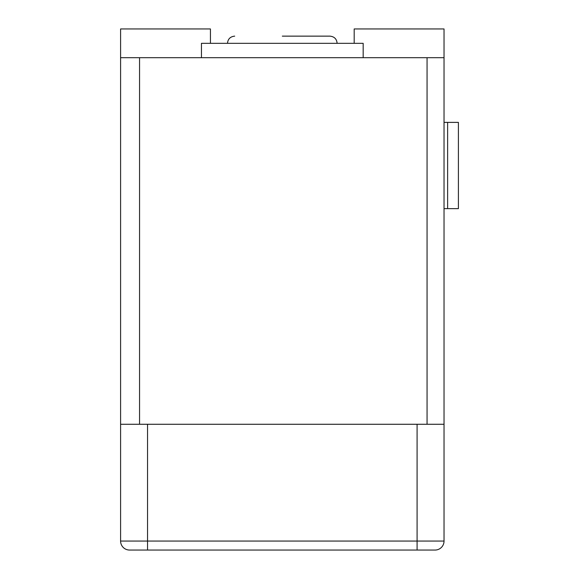 <?xml version="1.0" encoding="UTF-8"?>
<svg xmlns="http://www.w3.org/2000/svg" width="579" height="579" viewBox="0 0 579 579"><rect width="100%" height="100%" fill="white"/><g stroke="black" fill="none" stroke-linecap="round" stroke-linejoin="round"><path stroke-width="0.87" d="M282.313 36.137L329.929 36.137L282.313 36.137M363.171 57.697L363.171 43.324L201.449 43.324L201.449 57.697M139.553 424.269L139.553 57.697L427.056 57.697L427.056 424.269L444.035 424.269L444.035 541.068L417.083 541.068L417.083 550.05L435.046 550.05A8.982 8.982 0 0 0 444.035 541.068M147.544 550.05L147.544 541.068L120.591 541.068A8.982 8.982 0 0 0 129.573 550.05L417.083 550.05M447.625 122.386L447.625 208.643L458.409 208.643L458.409 122.386L444.035 122.386M147.544 424.269L147.544 541.068L417.083 541.068L417.083 424.269L120.591 424.269L120.591 57.697L139.553 57.697M120.591 541.068L120.591 424.269M447.625 208.643L444.035 208.643M427.056 57.697L444.035 57.697L444.035 424.269L417.083 424.269M120.591 57.697L120.591 28.95L210.438 28.95L210.438 43.324M354.189 43.324L354.189 28.95L444.035 28.95L444.035 57.697M337.116 43.324C336.732 39.003 334.336 36.607 329.929 36.137M227.504 43.324C227.894 39.003 230.29 36.607 234.698 36.137"/></g></svg>
